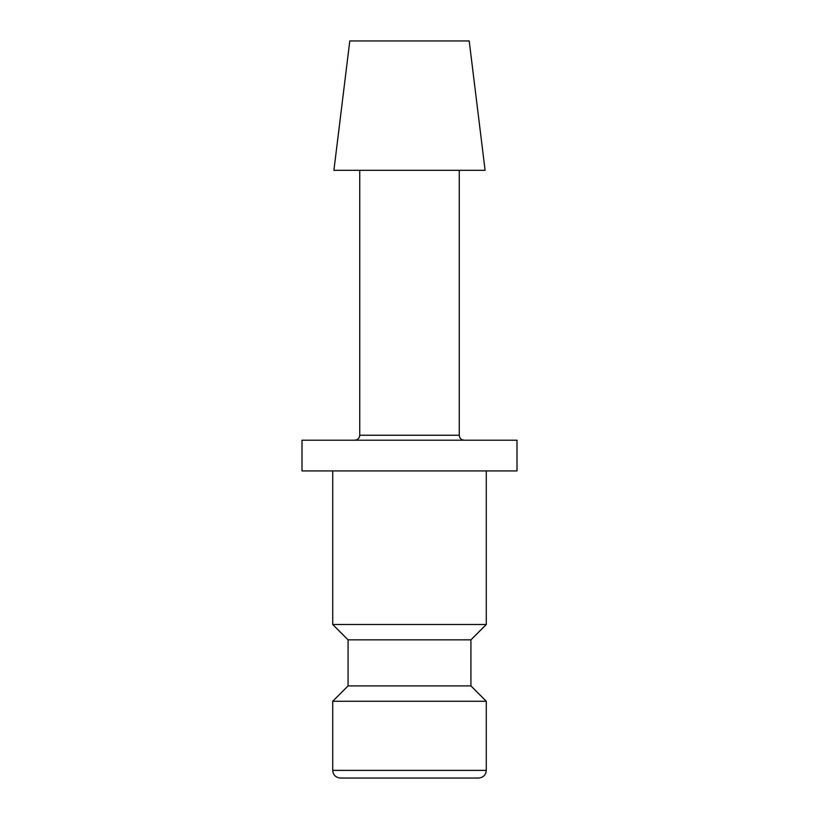 <?xml version="1.0" encoding="UTF-8"?>
<svg xmlns="http://www.w3.org/2000/svg" width="819" height="819" viewBox="0 0 819 819"><rect width="100%" height="100%" fill="white"/><g stroke="black" fill="none" stroke-linecap="round" stroke-linejoin="round"><path stroke-width="1.23" d="M332.719 470.925L332.719 624.487L348.075 639.844L348.075 685.912L332.719 701.269L332.719 770.372L486.281 770.372L486.281 701.269L470.925 685.912L470.925 639.844L486.281 624.487L486.281 470.925M368.038 778.05L478.603 778.05C483.312 777.548 485.872 774.989 486.281 770.372M485.094 170.311L469.205 40.95L349.795 40.95L333.906 170.311L485.094 170.311M359.746 170.311L359.746 435.237L459.254 435.237L459.254 170.311M516.994 470.925L516.994 440.212L302.006 440.212L302.006 470.925L516.994 470.925M332.719 770.372C333.128 774.989 335.688 777.548 340.397 778.05L409.5 778.05M332.719 701.269L486.281 701.269M348.075 685.912L470.925 685.912M348.075 639.844L470.925 639.844M332.719 624.487L486.281 624.487M359.746 435.237C359.48 438.226 357.821 439.885 354.77 440.212M459.254 435.237C459.52 438.226 461.179 439.885 464.23 440.212"/></g></svg>

